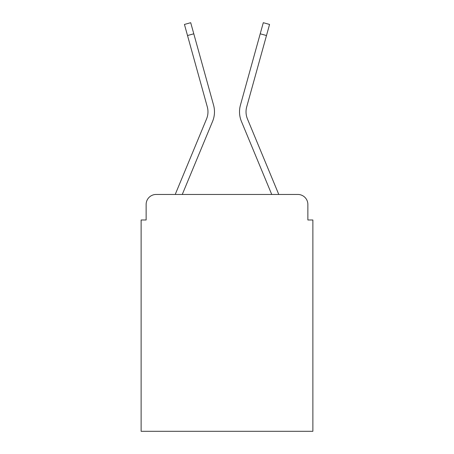 <?xml version="1.0" encoding="UTF-8"?>
<svg xmlns="http://www.w3.org/2000/svg" width="454" height="454" viewBox="0 0 454 454"><rect width="100%" height="100%" fill="white"/><g stroke="black" fill="none" stroke-linecap="round" stroke-linejoin="round"><path stroke-width="0.68" d="M146.131 204.465L146.131 219.991L146.131 204.465A10.016 10.016 0 0 1 156.148 194.454L175.301 194.454A31.547 31.547 0 0 1 176.078 192.377L206.559 118.931A18.529 18.529 0 0 0 207.296 106.877L184.438 24.442L190.708 22.7L193.79 33.8L187.513 35.537M307.869 219.991L307.869 204.465L307.869 219.991L312.874 219.991L312.874 431.3L141.126 431.3L141.126 219.991L146.131 219.991M307.869 204.465A10.016 10.016 0 0 0 297.852 194.454L156.148 194.454M182.27 194.454L212.568 121.428L182.27 194.454L212.568 121.428L182.27 194.454L212.568 121.428L182.27 194.454L271.73 194.454L241.432 121.428A25.038 25.038 0 0 1 240.427 105.141L263.292 22.7L269.562 24.442L266.487 35.537L260.21 33.8M247.441 118.931A18.529 18.529 0 0 1 246.704 106.877A18.529 18.529 0 0 0 247.441 118.931A18.529 18.529 0 0 1 246.704 106.877A18.529 18.529 0 0 0 247.441 118.931A18.529 18.529 0 0 1 246.704 106.877A18.529 18.529 0 0 0 247.441 118.931L277.922 192.377A31.547 31.547 0 0 1 278.699 194.454L297.852 194.454M206.559 118.931A18.529 18.529 0 0 0 207.296 106.877A18.529 18.529 0 0 1 206.559 118.931A18.529 18.529 0 0 0 207.296 106.877A18.529 18.529 0 0 1 206.559 118.931M271.73 194.454L241.432 121.428L271.73 194.454M212.568 121.428A25.038 25.038 0 0 0 213.573 105.141L193.79 33.8M246.704 106.877L266.487 35.537"/></g></svg>

